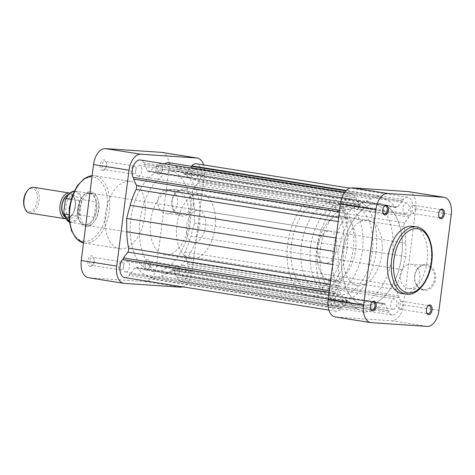 <?xml version="1.0" encoding="UTF-8"?>
<svg xmlns="http://www.w3.org/2000/svg" width="475" height="475" viewBox="0 0 475 475"><rect width="100%" height="100%" fill="white"/><g stroke="black" fill="none" stroke-linecap="round" stroke-linejoin="round"><path stroke-width="0.36" stroke-dasharray="2.38 1.78" d="M146.235 270.222A5.379 3.105 99 0 0 148.491 268.987A5.379 3.105 99 0 0 149.684 261.488A5.379 3.105 99 0 0 147.6 259.564A5.379 3.105 99 0 0 143.806 264.682A5.379 3.105 99 0 0 146.235 270.222M148.485 261.024A4.073 2.351 -81 0 1 148.61 261.036A4.073 2.351 -81 0 1 150.064 262.479A4.073 2.351 -81 0 1 149.162 268.161A4.073 2.351 -81 0 1 147.452 269.093A4.073 2.351 -81 0 1 147.327 269.082A4.073 2.351 -81 0 1 145.629 264.795A4.073 2.351 -81 0 1 148.485 261.024M158.519 174.313A5.379 3.105 99 0 0 160.782 173.078A5.379 3.105 99 0 0 161.969 165.579A5.379 3.105 99 0 0 159.885 163.655A5.379 3.105 99 0 0 156.097 168.773A5.379 3.105 99 0 0 158.519 174.313M160.77 165.116A4.073 2.351 -81 0 1 160.894 165.128A4.073 2.351 -81 0 1 162.349 166.571A4.073 2.351 -81 0 1 161.447 172.253A4.073 2.351 -81 0 1 159.737 173.185A4.073 2.351 -81 0 1 159.612 173.173A4.073 2.351 -81 0 1 157.914 168.886A4.073 2.351 -81 0 1 160.77 165.116M90.286 266.451A5.379 3.105 99 0 0 92.542 265.216A5.379 3.105 99 0 0 93.735 257.717A5.379 3.105 99 0 0 91.651 255.793A5.379 3.105 99 0 0 87.857 260.912A5.379 3.105 99 0 0 90.286 266.451M92.536 257.254A4.073 2.351 -81 0 1 92.655 257.266A4.073 2.351 -81 0 1 94.115 258.709A4.073 2.351 -81 0 1 93.213 264.391A4.073 2.351 -81 0 1 91.497 265.329A4.073 2.351 -81 0 1 91.378 265.311A4.073 2.351 -81 0 1 89.674 261.024A4.073 2.351 -81 0 1 92.536 257.254M102.57 170.543A5.379 3.105 99 0 0 104.827 169.308A5.379 3.105 99 0 0 106.02 161.809A5.379 3.105 99 0 0 103.936 159.885A5.379 3.105 99 0 0 100.142 165.003A5.379 3.105 99 0 0 102.57 170.543M104.821 161.346A4.073 2.351 -81 0 1 104.945 161.357A4.073 2.351 -81 0 1 106.4 162.8A4.073 2.351 -81 0 1 105.498 168.482A4.073 2.351 -81 0 1 103.788 169.421A4.073 2.351 -81 0 1 103.663 169.403A4.073 2.351 -81 0 1 101.965 165.116A4.073 2.351 -81 0 1 104.821 161.346M86.082 226.646A17.599 10.171 99 0 0 93.474 222.609A17.599 10.171 99 0 0 97.375 198.063A17.599 10.171 99 0 0 90.547 191.769A17.599 10.171 99 0 0 78.143 208.519A17.599 10.171 99 0 0 86.082 226.646M91.432 193.23A16.293 9.417 -81 0 1 91.924 193.283A16.293 9.417 -81 0 1 97.755 199.055A16.293 9.417 -81 0 1 94.139 221.783A16.293 9.417 -81 0 1 87.299 225.518A16.293 9.417 -81 0 1 86.806 225.465A16.293 9.417 -81 0 1 80.002 208.317A16.293 9.417 -81 0 1 91.432 193.23M183.558 190.528A12.178 9.927 93.9 0 1 191.829 204.161A12.178 9.927 93.9 0 1 181.195 214.748A12.178 9.927 93.9 0 1 180.464 214.664A12.178 9.927 93.9 0 1 172.193 201.038A12.178 9.927 93.9 0 1 182.833 190.445A12.178 9.927 93.9 0 1 183.558 190.528M193.634 204.375A13.484 10.99 -86.1 0 0 184.478 189.287A13.484 10.99 -86.1 0 0 171.897 200.919A13.484 10.99 -86.1 0 0 181.052 216.012A13.484 10.99 -86.1 0 0 193.634 204.375M169.243 189.567A12.178 9.927 93.9 0 1 177.561 202.748A12.178 9.927 93.9 0 1 166.879 213.786A12.178 9.927 93.9 0 1 166.149 213.703A12.178 9.927 93.9 0 1 157.831 200.521A12.178 9.927 93.9 0 1 168.512 189.483A12.178 9.927 93.9 0 1 169.243 189.567M189.923 169.747A4.073 2.351 -81 0 1 190.047 169.765A4.073 2.351 -81 0 1 191.746 174.052A4.073 2.351 -81 0 1 188.89 177.822A4.073 2.351 -81 0 1 188.765 177.81A4.073 2.351 -81 0 1 187.067 173.523A4.073 2.351 -81 0 1 189.923 169.747M177.638 265.656A4.073 2.351 -81 0 1 177.763 265.673A4.073 2.351 -81 0 1 179.461 269.96A4.073 2.351 -81 0 1 176.605 273.731A4.073 2.351 -81 0 1 176.48 273.719A4.073 2.351 -81 0 1 174.782 269.432A4.073 2.351 -81 0 1 177.638 265.656M121.689 261.891A4.073 2.351 -81 0 1 121.808 261.903A4.073 2.351 -81 0 1 123.512 266.19A4.073 2.351 -81 0 1 120.656 269.96A4.073 2.351 -81 0 1 120.531 269.948A4.073 2.351 -81 0 1 118.827 265.662A4.073 2.351 -81 0 1 121.689 261.891M133.974 165.983A4.073 2.351 -81 0 1 134.098 165.995A4.073 2.351 -81 0 1 135.797 170.282A4.073 2.351 -81 0 1 132.941 174.052A4.073 2.351 -81 0 1 132.816 174.04A4.073 2.351 -81 0 1 131.118 169.753A4.073 2.351 -81 0 1 133.974 165.983M163.222 273.012A51.324 29.658 -81 0 1 161.678 272.84A51.324 29.658 -81 0 1 140.244 218.827A51.324 29.658 -81 0 1 176.249 171.291A51.324 29.658 -81 0 1 177.792 171.469A51.324 29.658 -81 0 1 199.227 225.482A51.324 29.658 -81 0 1 163.222 273.012M154.025 271.552A51.324 29.658 -81 0 1 152.481 271.379A51.324 29.658 -81 0 1 131.053 217.36A51.324 29.658 -81 0 1 167.058 169.83A51.324 29.658 -81 0 1 168.601 170.002A51.324 29.658 -81 0 1 190.03 224.022A51.324 29.658 -81 0 1 154.025 271.552A51.324 29.658 99 0 0 190.03 224.022A51.324 29.658 99 0 0 168.601 170.002A51.324 29.658 99 0 0 167.058 169.83A51.324 29.658 99 0 0 131.053 217.36A51.324 29.658 99 0 0 152.481 271.379A51.324 29.658 99 0 0 154.025 271.552M191.811 259.023A32.995 19.065 -81 0 1 190.819 258.911A32.995 19.065 -81 0 1 177.038 224.188A32.995 19.065 -81 0 1 200.189 193.634A32.995 19.065 -81 0 1 201.18 193.747A32.995 19.065 -81 0 1 214.955 228.469A32.995 19.065 -81 0 1 191.811 259.023M165.543 254.849A32.995 19.065 -81 0 1 164.552 254.737A32.995 19.065 -81 0 1 150.777 220.014A32.995 19.065 -81 0 1 173.921 189.454A32.995 19.065 -81 0 1 174.913 189.567A32.995 19.065 -81 0 1 188.694 224.295A32.995 19.065 -81 0 1 165.543 254.849M198.069 210.182A16.293 9.417 -81 0 1 198.556 210.235A16.293 9.417 -81 0 1 205.36 227.382A16.293 9.417 -81 0 1 193.931 242.476A16.293 9.417 -81 0 1 193.438 242.422A16.293 9.417 -81 0 1 186.639 225.275A16.293 9.417 -81 0 1 198.069 210.182M120.763 248.799A34.052 19.677 -81 0 1 119.736 248.68A34.052 19.677 -81 0 1 105.515 212.842A34.052 19.677 -81 0 1 129.408 181.308A34.052 19.677 -81 0 1 130.429 181.42A34.052 19.677 -81 0 1 144.649 217.259A34.052 19.677 -81 0 1 120.763 248.799M182.632 286.829A16.779 9.696 99 0 0 192.078 271.183L204.363 175.275A16.779 9.696 99 0 0 203.621 164.914M161.838 152.41A16.779 9.696 -81 0 1 168.904 169.634L156.619 265.543A16.779 9.696 -81 0 1 144.786 281.521L88.837 277.756A16.779 9.696 -81 0 1 88.332 277.697M423.088 289.465A12.178 9.927 93.9 0 1 414.817 275.832A12.178 9.927 93.9 0 1 425.452 265.24A12.178 9.927 93.9 0 1 426.176 265.323A12.178 9.927 93.9 0 1 434.447 278.956A12.178 9.927 93.9 0 1 423.813 289.548A12.178 9.927 93.9 0 1 423.088 289.465M414.628 275.761A12.991 10.592 -86.1 0 0 423.451 290.302A12.991 10.592 -86.1 0 0 435.575 279.092A12.991 10.592 -86.1 0 0 426.752 264.551A12.991 10.592 -86.1 0 0 414.628 275.761M408.488 288.479A12.178 9.927 93.9 0 1 400.164 275.298A12.178 9.927 93.9 0 1 410.851 264.26A12.178 9.927 93.9 0 1 411.576 264.343A12.178 9.927 93.9 0 1 419.9 277.525A12.178 9.927 93.9 0 1 409.213 288.562A12.178 9.927 93.9 0 1 408.488 288.479M399.855 309.225A4.073 2.351 99 0 0 402.711 305.455A4.073 2.351 99 0 0 401.013 301.168A4.073 2.351 99 0 0 400.888 301.156A4.073 2.351 99 0 0 398.032 304.926A4.073 2.351 99 0 0 399.73 309.213A4.073 2.351 99 0 0 399.855 309.225M412.14 213.322A4.073 2.351 99 0 0 414.996 209.546A4.073 2.351 99 0 0 413.298 205.259A4.073 2.351 99 0 0 413.173 205.248A4.073 2.351 99 0 0 410.317 209.018A4.073 2.351 99 0 0 412.015 213.305A4.073 2.351 99 0 0 412.14 213.322M356.191 209.552A4.073 2.351 99 0 0 359.047 205.782A4.073 2.351 99 0 0 357.348 201.495A4.073 2.351 99 0 0 357.224 201.477A4.073 2.351 99 0 0 354.368 205.253A4.073 2.351 99 0 0 356.066 209.54A4.073 2.351 99 0 0 356.191 209.552M343.9 305.461A4.073 2.351 99 0 0 346.762 301.69A4.073 2.351 99 0 0 345.058 297.403A4.073 2.351 99 0 0 344.939 297.386A4.073 2.351 99 0 0 342.077 301.162A4.073 2.351 99 0 0 343.781 305.449A4.073 2.351 99 0 0 343.9 305.461M402.082 293.58A34.052 19.677 99 0 0 403.109 293.692A34.052 19.677 99 0 0 426.995 262.158A34.052 19.677 99 0 0 412.775 226.32M369.295 201.988A51.324 29.658 99 0 0 333.29 249.518A51.324 29.658 99 0 0 354.718 303.531A51.324 29.658 99 0 0 356.262 303.709A51.324 29.658 99 0 0 392.273 256.173A51.324 29.658 99 0 0 370.838 202.16A51.324 29.658 99 0 0 369.295 201.988M378.486 203.448A51.324 29.658 99 0 0 342.481 250.978A51.324 29.658 99 0 0 363.915 304.997A51.324 29.658 99 0 0 365.459 305.17A51.324 29.658 99 0 0 401.464 257.64A51.324 29.658 99 0 0 380.03 203.621A51.324 29.658 99 0 0 378.486 203.448A51.324 29.658 99 0 0 342.481 250.978A51.324 29.658 99 0 0 363.915 304.997A51.324 29.658 99 0 0 365.459 305.17A51.324 29.658 99 0 0 401.464 257.64A51.324 29.658 99 0 0 380.03 203.621A51.324 29.658 99 0 0 378.486 203.448M340.706 215.977A32.995 19.065 99 0 0 317.555 246.531A32.995 19.065 99 0 0 331.336 281.253A32.995 19.065 99 0 0 332.328 281.366A32.995 19.065 99 0 0 355.472 250.812A32.995 19.065 99 0 0 341.697 216.089A32.995 19.065 99 0 0 340.706 215.977M366.967 220.151A32.995 19.065 99 0 0 343.823 250.705A32.995 19.065 99 0 0 357.598 285.433A32.995 19.065 99 0 0 358.589 285.546A32.995 19.065 99 0 0 381.74 254.986A32.995 19.065 99 0 0 367.959 220.263A32.995 19.065 99 0 0 366.967 220.151M408.726 191.662A16.779 9.696 -81 0 1 415.791 208.893L403.507 304.802A16.779 9.696 -81 0 1 391.673 320.779L335.724 317.009A16.779 9.696 -81 0 1 335.219 316.956M371.664 302.581A4.073 2.351 99 0 0 371.462 302.812A4.073 2.351 99 0 0 370.559 308.495A4.073 2.351 99 0 0 370.678 308.774M383.948 206.672A4.073 2.351 99 0 0 383.747 206.904A4.073 2.351 99 0 0 382.844 212.586A4.073 2.351 99 0 0 382.963 212.865M439.903 210.437A4.073 2.351 99 0 0 439.696 210.668A4.073 2.351 99 0 0 438.793 216.351A4.073 2.351 99 0 0 438.918 216.636M427.619 306.345A4.073 2.351 99 0 0 427.411 306.577A4.073 2.351 99 0 0 426.508 312.259A4.073 2.351 99 0 0 426.633 312.544M181.699 275.773A5.296 3.058 99 0 0 185.416 270.869A5.296 3.058 99 0 0 183.208 265.299A5.296 3.058 99 0 0 183.047 265.282A5.296 3.058 99 0 0 179.33 270.18A5.296 3.058 99 0 0 181.539 275.755A5.296 3.058 99 0 0 181.699 275.773M393.134 309.391A5.296 3.058 99 0 0 396.845 304.487A5.296 3.058 99 0 0 394.636 298.918A5.296 3.058 99 0 0 394.476 298.9A5.296 3.058 99 0 0 390.759 303.798A5.296 3.058 99 0 0 392.973 309.373A5.296 3.058 99 0 0 393.134 309.391M193.984 179.871A5.296 3.058 99 0 0 197.701 174.966A5.296 3.058 99 0 0 195.492 169.391A5.296 3.058 99 0 0 195.332 169.373A5.296 3.058 99 0 0 191.615 174.277A5.296 3.058 99 0 0 193.83 179.853A5.296 3.058 99 0 0 193.984 179.871M405.418 213.489A5.296 3.058 99 0 0 409.129 208.584A5.296 3.058 99 0 0 406.921 203.009A5.296 3.058 99 0 0 406.76 202.991A5.296 3.058 99 0 0 403.049 207.896A5.296 3.058 99 0 0 405.258 213.471A5.296 3.058 99 0 0 405.418 213.489M138.041 176.1A5.296 3.058 99 0 0 141.752 171.202A5.296 3.058 99 0 0 139.543 165.627A5.296 3.058 99 0 0 139.383 165.609A5.296 3.058 99 0 0 135.666 170.513A5.296 3.058 99 0 0 137.881 176.083A5.296 3.058 99 0 0 138.041 176.1M349.469 209.718A5.296 3.058 99 0 0 353.186 204.82A5.296 3.058 99 0 0 350.972 199.245A5.296 3.058 99 0 0 350.811 199.227A5.296 3.058 99 0 0 347.1 204.131A5.296 3.058 99 0 0 349.309 209.701A5.296 3.058 99 0 0 349.469 209.718M125.75 272.009A5.296 3.058 99 0 0 129.467 267.104A5.296 3.058 99 0 0 127.258 261.529A5.296 3.058 99 0 0 127.098 261.511A5.296 3.058 99 0 0 123.381 266.416A5.296 3.058 99 0 0 125.596 271.991A5.296 3.058 99 0 0 125.75 272.009M337.185 305.627A5.296 3.058 99 0 0 340.896 300.723A5.296 3.058 99 0 0 338.687 295.147A5.296 3.058 99 0 0 338.527 295.129A5.296 3.058 99 0 0 334.816 300.034A5.296 3.058 99 0 0 337.024 305.609A5.296 3.058 99 0 0 337.185 305.627M340.765 309.124L340.973 307.497L341.97 307.562L346.281 301.75A3.26 1.882 -81 0 1 347.831 300.907A3.26 1.882 -81 0 1 348.65 301.429A57.024 32.953 99 0 0 357.218 308.732L364.527 312.437L372.649 309.771A57.024 32.953 99 0 0 382.927 303.739A3.26 1.882 -81 0 1 384.061 303.347A3.26 1.882 -81 0 1 385.178 304.368L387.933 310.656L388.93 310.727L388.722 312.354A10.996 6.353 99 0 0 392.077 315.008A10.996 6.353 99 0 0 392.409 315.044A10.996 6.353 99 0 0 398.941 309.225A10.996 6.353 99 0 0 399.623 297.629L398.679 297.564L398.899 295.854L396.144 289.56A3.26 1.882 -81 0 1 396.37 285.582A57.024 32.953 99 0 0 402.331 269.693L405.882 256.595L405.721 243.242A57.024 32.953 99 0 0 403.898 226.83A3.26 1.882 -81 0 1 404.682 222.888L408.987 217.075L409.207 215.359L410.157 215.424A10.996 6.353 99 0 0 412.466 204.197A10.996 6.353 99 0 0 407.817 197.38A10.996 6.353 99 0 0 403.18 199.494L402.972 201.121L401.969 201.056L397.664 206.868A3.26 1.882 -81 0 1 396.215 207.723A3.26 1.882 -81 0 1 396.114 207.712A3.26 1.882 -81 0 1 395.295 207.189A57.024 32.953 99 0 0 386.727 199.886L379.418 196.181L371.296 198.847A57.024 32.953 99 0 0 361.018 204.879A3.26 1.882 -81 0 1 359.979 205.283A3.26 1.882 -81 0 1 359.884 205.271A3.26 1.882 -81 0 1 358.767 204.25L356.012 197.962L355.015 197.891L355.223 196.264A10.996 6.353 99 0 0 351.868 193.61A10.996 6.353 99 0 0 345.111 199.138A10.996 6.353 99 0 0 344.316 210.989L345.266 211.054L345.046 212.77L347.801 219.058A3.26 1.882 -81 0 1 347.569 223.036A57.024 32.953 99 0 0 341.614 238.925L338.063 252.023L338.224 265.377A57.024 32.953 99 0 0 340.047 281.788A3.26 1.882 -81 0 1 339.263 285.73L334.958 291.543L334.738 293.259L333.788 293.194A10.996 6.353 99 0 0 331.479 304.422A10.996 6.353 99 0 0 336.128 311.238A10.996 6.353 99 0 0 336.46 311.273A10.996 6.353 99 0 0 340.765 309.124L129.337 275.506L129.544 273.879L130.542 273.944L134.847 268.132A3.26 1.882 -81 0 1 136.396 267.288A3.26 1.882 -81 0 1 137.222 267.811A57.024 32.953 99 0 0 145.789 275.114L153.098 278.819L161.221 276.153A57.024 32.953 99 0 0 171.493 270.121A3.26 1.882 -81 0 1 172.633 269.729A3.26 1.882 -81 0 1 173.743 270.75L176.498 277.038L177.502 277.109L177.294 278.736A10.996 6.353 99 0 0 180.648 281.39A10.996 6.353 99 0 0 180.975 281.426A10.996 6.353 99 0 0 187.506 275.607A10.996 6.353 99 0 0 188.195 264.011L187.245 263.946L187.465 262.23L184.71 255.942A3.26 1.882 -81 0 1 184.941 251.964A57.024 32.953 99 0 0 190.897 236.075L194.453 222.977L194.287 209.623A57.024 32.953 99 0 0 192.47 193.212A3.26 1.882 -81 0 1 193.254 189.27L197.558 183.457L197.778 181.741L198.728 181.806A10.996 6.353 99 0 0 201.032 170.578A10.996 6.353 99 0 0 196.383 163.762M124.699 277.62A10.996 6.353 99 0 0 125.032 277.655A10.996 6.353 99 0 0 129.337 275.506M164.273 163.786L159.861 165.229A57.024 32.953 99 0 0 149.589 171.261A3.26 1.882 -81 0 1 148.55 171.665A3.26 1.882 -81 0 1 148.449 171.653A3.26 1.882 -81 0 1 147.339 170.632L144.584 164.344L143.587 164.273L143.794 162.646A10.996 6.353 99 0 0 140.44 159.992M191.692 166.333L191.538 167.503L190.54 167.438L186.236 173.25A3.26 1.882 -81 0 1 184.781 174.105A3.26 1.882 -81 0 1 184.686 174.093A3.26 1.882 -81 0 1 183.867 173.571A57.024 32.953 99 0 0 175.299 166.268L167.99 162.563M399.623 297.629L188.195 264.011M132.887 177.371L133.825 177.519M364.527 312.437L153.098 278.819M387.933 310.656L176.498 277.038M388.93 310.727L177.502 277.109M388.722 312.354L177.294 278.736M398.679 297.564L187.245 263.946M398.899 295.854L187.465 262.23M405.882 256.595L194.453 222.977M408.987 217.075L197.558 183.457M409.207 215.359L197.778 181.741M410.157 215.424L198.728 181.806M403.18 199.494L346.334 190.457M402.972 201.121L191.538 167.503M401.969 201.056L190.54 167.438M379.418 196.181L345.942 190.861M356.012 197.962L144.584 164.344M355.015 197.891L143.587 164.273M355.223 196.264L143.794 162.646M344.316 210.989L339.613 210.241M345.266 211.054L133.837 177.436M345.046 212.77L339.405 211.868M338.063 252.023L334.341 251.435M334.958 291.543L329.317 290.647M334.738 293.259L329.098 292.363M333.788 293.194L329.086 292.446M340.973 307.497L129.544 273.879M341.97 307.562L130.542 273.944M27.093 191.087A11.733 6.781 -81 0 1 34.645 189.578A11.733 6.781 -81 0 1 37.311 200.474A11.733 6.781 -81 0 1 31.57 211.037A11.733 6.781 -81 0 1 24.492 207.444M29.533 213.061A13.033 7.535 99 0 0 39.116 200.693A13.033 7.535 99 0 0 33.63 187.31M64.713 216.695A11.733 6.781 99 0 0 72.058 215.009A11.733 6.781 99 0 0 75.4 206.53A11.733 6.781 99 0 0 74.658 198.645A11.733 6.781 99 0 0 68.198 194.762M69.843 193.076A13.033 7.535 -81 0 1 74.278 197.653A13.033 7.535 -81 0 1 75.103 206.417A13.033 7.535 -81 0 1 71.387 215.834A13.033 7.535 -81 0 1 65.746 218.809M79.147 207.148A11.406 6.591 -81 0 1 70.763 217.966A11.406 6.591 -81 0 1 65.96 206.257A11.406 6.591 -81 0 1 74.343 195.439A11.406 6.591 -81 0 1 79.147 207.148M67.818 195.255A11.406 6.591 -81 0 1 70.407 194.809A11.406 6.591 -81 0 1 75.21 206.518A11.406 6.591 -81 0 1 66.827 217.336A11.406 6.591 -81 0 1 64.499 216.113M84.508 224.687L69.285 222.074A15.883 9.179 99 0 0 70.716 222.496A15.883 9.179 99 0 0 80.233 215.056L94.02 217.247L95.998 201.828A15.883 9.179 -81 0 1 96.188 209.618A15.883 9.179 -81 0 1 94.02 217.247A15.883 9.179 -81 0 1 84.508 224.687A15.883 9.179 -81 0 1 78.82 219.058A15.883 9.179 -81 0 1 78.007 216.172A15.883 9.179 -81 0 1 77.817 208.377A15.883 9.179 -81 0 1 79.984 200.747A15.883 9.179 -81 0 1 82.341 196.899A15.883 9.179 -81 0 1 89.496 193.307A15.883 9.179 -81 0 1 95.998 201.828L82.205 199.631A15.883 9.179 99 0 0 75.709 191.116A15.883 9.179 99 0 0 74.207 191.092M77.912 208.418A16.293 9.417 99 0 0 78.939 219.367A16.293 9.417 99 0 0 84.77 225.138A16.293 9.417 99 0 0 96.746 209.683A16.293 9.417 99 0 0 89.888 192.957A16.293 9.417 99 0 0 82.555 196.638A16.293 9.417 99 0 0 77.912 208.418M310.614 246.929A44.804 25.893 -81 0 1 343.55 204.422A44.804 25.893 -81 0 1 362.419 250.414A44.804 25.893 -81 0 1 329.478 292.921A44.804 25.893 -81 0 1 310.614 246.929M320.459 248.49A44.804 25.893 -81 0 1 353.4 205.99A44.804 25.893 -81 0 1 372.269 251.982A44.804 25.893 -81 0 1 339.328 294.488A44.804 25.893 -81 0 1 320.459 248.49M376.034 252.237A51.324 29.658 -81 0 1 338.307 300.924A51.324 29.658 -81 0 1 316.694 248.241A51.324 29.658 -81 0 1 354.421 199.553A51.324 29.658 -81 0 1 376.034 252.237M347.142 247.641A51.324 29.658 -81 0 1 309.415 296.329A51.324 29.658 -81 0 1 287.803 243.645A51.324 29.658 -81 0 1 325.535 194.958A51.324 29.658 -81 0 1 347.142 247.641M291.573 243.901A44.804 25.893 -81 0 1 324.508 201.394A44.804 25.893 -81 0 1 343.378 247.386A44.804 25.893 -81 0 1 310.436 289.892A44.804 25.893 -81 0 1 291.573 243.901M301.417 245.468A44.804 25.893 -81 0 1 334.358 202.962A44.804 25.893 -81 0 1 353.228 248.953A44.804 25.893 -81 0 1 320.287 291.46A44.804 25.893 -81 0 1 301.417 245.468M336.739 247.843A16.293 9.417 -81 0 1 324.763 263.298A16.293 9.417 -81 0 1 317.906 246.572A16.293 9.417 -81 0 1 329.882 231.117A16.293 9.417 -81 0 1 336.739 247.843M71.048 199.328L79.984 200.747L78.007 216.172L68.81 214.706M80.233 215.056L79.806 213.132L81.314 201.347L82.205 199.631M84.2 241.336A32.425 18.739 -81 0 1 69.57 207.943A32.425 18.739 -81 0 1 92.429 177.074A32.425 18.739 -81 0 1 107.059 210.467A32.425 18.739 -81 0 1 84.2 241.336M119.736 248.68L83.517 242.897A34.052 19.677 99 0 0 84.283 243.046A34.052 19.677 99 0 0 85.304 243.158A34.052 19.677 99 0 0 109.197 211.624A34.052 19.677 99 0 0 94.976 175.786A34.052 19.677 99 0 0 93.949 175.667A34.052 19.677 99 0 0 92.126 175.691M168.904 169.634L204.363 175.275M192.078 271.183L156.619 265.543M144.786 281.521L180.245 287.161M124.296 283.391L88.837 277.756M438.965 310.436L403.507 304.802M415.791 208.893L451.25 214.528M391.673 320.779L427.132 326.414M371.183 322.65L335.724 317.009M416.718 226.943A34.052 19.677 -81 0 1 430.938 262.782A34.052 19.677 -81 0 1 407.045 294.316M358.767 204.25L147.339 170.632M395.295 207.189L183.867 173.571M346.281 301.75L134.847 268.132M348.65 301.429L137.222 267.811M357.218 308.732L145.789 275.114M372.649 309.771L161.221 276.153M382.927 303.739L171.493 270.121M385.178 304.368L173.743 270.75M396.144 289.56L184.71 255.942M396.37 285.582L184.941 251.964M402.331 269.693L190.897 236.075M405.721 243.242L194.287 209.623M403.898 226.83L192.47 193.212M404.682 222.888L193.254 189.27M397.664 206.868L186.236 173.25M386.727 199.886L175.299 166.268M371.296 198.847L159.861 165.229M361.018 204.879L149.589 171.261M347.801 219.058L338.669 217.603M347.569 223.036L338.17 221.54M341.614 238.925L336.057 238.04M338.224 265.377L332.666 264.492M340.047 281.788L330.642 280.292M339.263 285.73L330.131 284.282M65.301 200.272A15.069 8.71 -81 0 1 74.468 191.763A15.069 8.71 -81 0 1 81.314 201.347M79.806 213.132A15.069 8.71 -81 0 1 70.644 221.635A15.069 8.71 -81 0 1 63.792 212.052M150.064 262.479L149.684 261.488M149.162 268.161L148.491 268.987M162.349 166.571L161.969 165.579M161.447 172.253L160.782 173.078M94.115 258.709L93.735 257.717M93.213 264.391L92.542 265.216M106.4 162.8L106.02 161.809M105.498 168.482L104.827 169.308M97.755 199.055L97.375 198.063M94.139 221.783L93.474 222.609M166.879 213.786L181.195 214.748M92.126 175.661L94.976 175.786L130.429 181.42M190.047 169.765L160.894 165.128M177.763 265.673L148.61 261.036M121.808 261.903L92.655 257.266M134.098 165.995L104.945 161.357M161.678 272.84L354.718 303.531M190.819 258.911L164.552 254.737M198.556 210.235L91.924 193.283M193.438 242.422L86.806 225.465M201.18 193.747L174.913 189.567M177.792 171.469L370.838 202.16M132.816 174.04L103.663 169.403M120.531 269.948L91.378 265.311M176.48 273.719L147.327 269.082M188.765 177.81L159.612 173.173M168.512 189.483L182.833 190.445M410.851 264.26L425.452 265.24M401.013 301.168L429.246 305.657M413.298 205.259L441.53 209.748M357.348 201.495L385.581 205.984M345.058 297.403L373.297 301.892M331.336 281.253L357.598 285.433M341.697 216.089L367.959 220.263M343.781 305.449L372.014 309.938M356.066 209.54L384.299 214.029M412.015 213.305L440.254 217.793M399.73 309.213L427.963 313.702M409.213 288.562L423.813 289.548M370.559 308.495L370.791 309.112M371.462 302.812L371.878 302.296M382.844 212.586L383.082 213.204M383.747 206.904L384.162 206.388M426.508 312.259L426.746 312.883M427.411 306.577L427.827 306.06M438.793 216.351L439.031 216.974M439.696 210.668L440.117 210.152M394.636 298.918L183.208 265.299M406.921 203.009L195.492 169.391M350.972 199.245L139.543 165.627M338.687 295.147L127.258 261.529M359.884 205.271L148.449 171.653M396.114 207.712L184.686 174.093M347.831 300.907L136.396 267.288M384.061 303.347L172.633 269.729M392.077 315.008L180.648 281.39M407.817 197.38L349.885 188.171M351.868 193.61L344.63 192.464M336.128 311.238L328.89 310.086M337.024 305.609L125.596 271.991M349.309 209.701L137.881 176.083M405.258 213.471L193.83 179.853M392.973 309.373L181.539 275.755M72.058 215.009L71.387 215.834M70.763 217.966L66.827 217.336M78.82 219.058L78.939 219.367M353.4 205.99L343.55 204.422M338.307 300.924L309.415 296.329M334.358 202.962L324.508 201.394M324.763 263.298L84.77 225.138M329.882 231.117L89.888 192.957M320.287 291.46L310.436 289.892M354.421 199.553L325.535 194.958M339.328 294.488L329.478 292.921M89.496 193.307L74.213 191.069M74.343 195.439L70.407 194.809M74.658 198.645L74.278 197.653"/><path stroke-width="0.71" d="M203.621 164.914A16.779 9.696 99 0 0 197.297 158.044A16.779 9.696 99 0 0 196.792 157.991L140.838 154.221A16.779 9.696 99 0 0 129.01 170.198L116.719 266.107A16.779 9.696 99 0 0 123.791 283.337A16.779 9.696 99 0 0 124.296 283.391L180.245 287.161A16.779 9.696 99 0 0 182.632 286.829M123.791 283.337L88.332 277.697A16.779 9.696 -81 0 1 81.267 260.472L93.551 164.564A16.779 9.696 -81 0 1 105.385 148.586L161.334 152.35A16.779 9.696 -81 0 1 161.838 152.41L197.297 158.044M442.166 209.036A4.887 2.826 -81 0 1 444.374 214.065A4.887 2.826 -81 0 1 440.925 218.72A4.887 2.826 -81 0 1 439.031 216.974A4.887 2.826 -81 0 1 440.117 210.152A4.887 2.826 -81 0 1 442.166 209.036M438.918 216.636A4.073 2.351 99 0 0 440.254 217.793A4.073 2.351 99 0 0 440.372 217.811A4.073 2.351 99 0 0 443.234 214.035A4.073 2.351 99 0 0 441.53 209.748A4.073 2.351 99 0 0 441.406 209.736A4.073 2.351 99 0 0 439.903 210.437M429.881 304.938A4.887 2.826 -81 0 1 432.09 309.973A4.887 2.826 -81 0 1 428.64 314.628A4.887 2.826 -81 0 1 426.746 312.883A4.887 2.826 -81 0 1 427.827 306.06A4.887 2.826 -81 0 1 429.881 304.938M426.633 312.544A4.073 2.351 99 0 0 427.963 313.702A4.073 2.351 99 0 0 428.088 313.72A4.073 2.351 99 0 0 430.944 309.943A4.073 2.351 99 0 0 429.246 305.657A4.073 2.351 99 0 0 429.121 305.645A4.073 2.351 99 0 0 427.619 306.345M386.217 205.265A4.887 2.826 -81 0 1 388.425 210.3A4.887 2.826 -81 0 1 384.976 214.955A4.887 2.826 -81 0 1 383.082 213.204A4.887 2.826 -81 0 1 384.162 206.388A4.887 2.826 -81 0 1 386.217 205.265M382.963 212.865A4.073 2.351 99 0 0 384.299 214.029A4.073 2.351 99 0 0 384.423 214.041A4.073 2.351 99 0 0 387.279 210.271A4.073 2.351 99 0 0 385.581 205.984A4.073 2.351 99 0 0 385.457 205.966A4.073 2.351 99 0 0 383.948 206.672M373.932 301.174A4.887 2.826 -81 0 1 376.135 306.209A4.887 2.826 -81 0 1 372.691 310.864A4.887 2.826 -81 0 1 370.791 309.112A4.887 2.826 -81 0 1 371.878 302.296A4.887 2.826 -81 0 1 373.932 301.174M370.678 308.774A4.073 2.351 99 0 0 372.014 309.938A4.073 2.351 99 0 0 372.139 309.949A4.073 2.351 99 0 0 374.995 306.179A4.073 2.351 99 0 0 373.297 301.892A4.073 2.351 99 0 0 373.172 301.874A4.073 2.351 99 0 0 371.664 302.581M411.754 226.201A34.052 19.677 99 0 0 387.861 257.741A34.052 19.677 99 0 0 402.082 293.58L406.024 294.203A34.052 19.677 -81 0 1 391.804 258.364A34.052 19.677 -81 0 1 415.69 226.83A34.052 19.677 -81 0 1 416.718 226.943L412.775 226.32A34.052 19.677 99 0 0 411.754 226.201M370.678 322.59L335.219 316.956A16.779 9.696 -81 0 1 328.154 299.725L340.438 203.817A16.779 9.696 -81 0 1 352.272 187.839L408.221 191.609A16.779 9.696 -81 0 1 408.726 191.662L444.184 197.303A16.779 9.696 99 0 0 443.68 197.244L387.725 193.479A16.779 9.696 99 0 0 375.897 209.457L363.607 305.366A16.779 9.696 99 0 0 370.678 322.59A16.779 9.696 99 0 0 371.183 322.65L427.132 326.414A16.779 9.696 99 0 0 438.965 310.436L451.25 214.528A16.779 9.696 99 0 0 444.184 197.303M133.825 177.519L133.618 179.146L136.373 185.44A3.26 1.882 -81 0 1 136.141 189.418A57.024 32.953 99 0 0 130.186 205.307L126.635 218.405L126.795 231.758A57.024 32.953 99 0 0 128.618 248.17A3.26 1.882 -81 0 1 127.828 252.112L123.524 257.925L123.304 259.641L122.36 259.576A10.996 6.353 99 0 0 120.05 270.803A10.996 6.353 99 0 0 124.699 277.62L328.89 310.086M344.63 192.464L140.44 159.992A10.996 6.353 99 0 0 133.683 165.52A10.996 6.353 99 0 0 132.887 177.371L339.613 210.241M345.942 190.861L167.99 162.563L164.273 163.786M349.885 188.171L196.383 163.762A10.996 6.353 99 0 0 191.746 165.876L191.692 166.333M346.334 190.457L191.746 165.876M339.405 211.868L133.618 179.146M334.341 251.435L126.635 218.405M329.317 290.647L123.524 257.925M329.098 292.363L123.304 259.641M329.086 292.446L122.36 259.576M24.872 208.436L24.492 207.444A11.733 6.781 -81 0 1 23.75 199.559A11.733 6.781 -81 0 1 27.093 191.087L27.764 190.255A13.033 7.535 99 0 0 24.047 199.678A13.033 7.535 99 0 0 24.872 208.436A13.033 7.535 99 0 0 29.533 213.061L65.52 218.779A13.033 7.535 -81 0 1 60.028 205.402A13.033 7.535 -81 0 1 69.611 193.034A13.033 7.535 -81 0 1 69.843 193.076M68.198 194.762A11.733 6.781 99 0 0 61.833 205.616A11.733 6.781 99 0 0 64.713 216.695M64.499 216.113A11.406 6.591 -81 0 1 62.023 205.627A11.406 6.591 -81 0 1 67.818 195.255M68.81 214.706L64.22 213.976A15.883 9.179 99 0 0 69.285 222.051L63.798 213.311M74.207 191.092A15.883 9.179 99 0 0 66.191 198.556L71.048 199.328M69.611 193.034L33.63 187.31A13.033 7.535 99 0 0 27.764 190.255M66.191 198.556L65.301 200.272L63.792 212.052L64.22 213.976M92.126 175.691A34.052 19.677 99 0 0 69.944 208.092A34.052 19.677 99 0 0 83.517 242.897L76.522 238.86L71.541 230.862L69.047 220.056L69.279 207.836L72.194 195.825L77.413 185.612L84.307 178.558L92.126 175.661M129.01 170.198L93.551 164.564M81.267 260.472L116.719 266.107M196.792 157.991L161.334 152.35M105.385 148.586L140.838 154.221M416.801 228.653A32.425 18.739 99 0 0 393.935 259.522A32.425 18.739 99 0 0 408.565 292.915A32.425 18.739 99 0 0 431.425 262.046A32.425 18.739 99 0 0 416.801 228.653M407.045 294.316A34.052 19.677 -81 0 1 406.024 294.203L407.146 294.328C418.119 295.319 428.996 280.796 431.502 263.649C434.483 246.032 428.028 228.469 416.718 226.943M443.68 197.244L408.221 191.609M352.272 187.839L387.725 193.479M328.154 299.725L363.607 305.366M375.897 209.457L340.438 203.817M338.669 217.603L136.373 185.44M338.17 221.54L136.141 189.418M336.057 238.04L130.186 205.307M332.666 264.492L126.795 231.758M330.642 280.292L128.618 248.17M330.131 284.282L127.828 252.112M65.603 199.096L69.392 193.479L74.213 191.069"/></g></svg>
